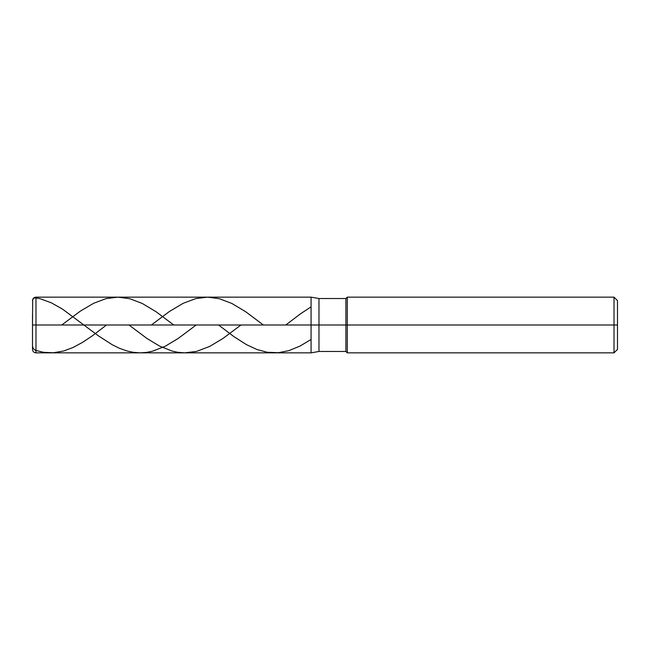 <?xml version="1.0" encoding="UTF-8"?>
<svg xmlns="http://www.w3.org/2000/svg" width="650" height="650" viewBox="0 0 650 650"><rect width="100%" height="100%" fill="white"/><g stroke="black" fill="none" stroke-linecap="round" stroke-linejoin="round"><path stroke-width="0.97" d="M35.986 325L35.986 352.861L35.986 325L35.986 352.861L35.986 325L311.074 325L311.074 352.861L311.074 297.139L311.074 352.861L311.074 297.139L311.074 325L35.986 325L35.986 297.139L35.986 325L35.986 297.139L35.986 325L32.5 325L32.5 349.375L32.5 325L35.986 325M32.5 325L32.5 314.73M318.971 325L318.971 351.463L318.971 325L311.074 325L318.971 325L318.971 351.463L318.971 325L345.889 325L345.889 351.463L345.889 325L345.889 351.463L345.889 325L347.287 325L347.287 352.861L347.287 325L347.287 352.861L347.287 325L614.014 325L614.014 352.861L614.014 297.139L614.014 325L614.014 297.139L614.014 325L617.5 325L617.5 349.375L617.5 300.625L617.5 325L347.287 325L347.287 297.139L347.287 325L347.287 297.139L347.287 325L345.889 325L345.889 298.537L345.889 325L345.889 298.537L345.889 325L318.971 325L318.971 298.537L318.971 325M32.5 324.959L32.679 299.715L33.589 298.407L35.051 297.789L40.154 298.707L51.269 302.794L62.376 309.026L98.499 335.912L112.393 344.833L119.34 348.246L126.986 350.976L133.234 352.332L140.181 352.861L146.437 352.43L152.685 351.154L165.189 346.271L178.393 338.317L196.17 325M151.361 325L169.357 311.529L183.251 303.274L195.756 298.61L207.569 297.139L219.375 298.707L231.879 303.469L245.773 311.797L263.372 325M32.5 346.304L33.207 348.408L35.23 350.252L43.623 352.332L53.349 352.771L63.765 350.967L72.8 347.604L82.526 342.387L92.251 335.879L106.551 325M218.571 325L233.959 336.659L246.464 344.638L256.888 349.497L267.304 352.284L278.419 352.698L288.844 350.659L299.959 346.092L311.074 339.495M61.75 325L80.438 311.058L93.641 303.274L106.145 298.61L117.951 297.139L129.764 298.707L142.269 303.469L156.162 311.797L173.761 325M285.781 325L300.649 313.714L311.074 306.857M128.96 325L147.127 338.593L159.632 346.117L172.136 351.073L177.694 352.284L184.641 352.852L196.454 351.423L209.649 346.442L222.844 338.561L240.971 325M617.5 349.375L614.014 352.861L347.287 352.861L345.889 351.463L318.971 351.463L311.074 352.861L35.986 352.861C33.865 352.649 32.703 351.488 32.5 349.375M617.5 300.625L614.014 297.139L347.287 297.139L345.889 298.537L318.971 298.537L311.074 297.139L35.986 297.139C33.865 297.351 32.703 298.512 32.5 300.625"/></g></svg>
